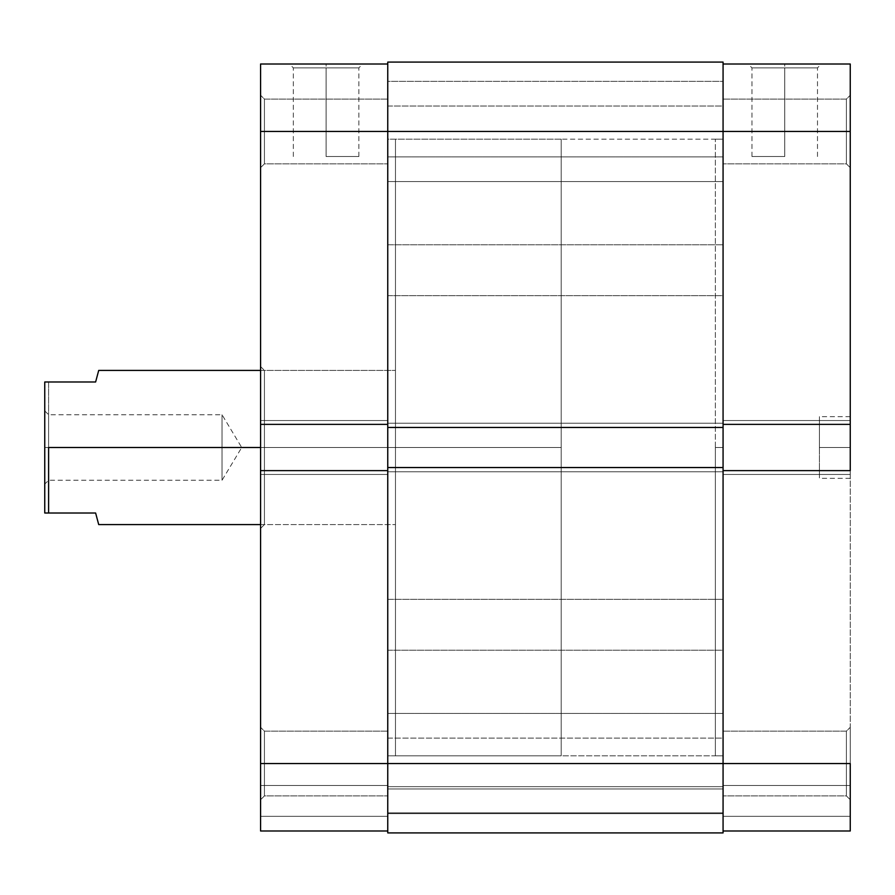 <?xml version="1.0" encoding="UTF-8"?>
<svg xmlns="http://www.w3.org/2000/svg" width="895" height="895" viewBox="0 0 895 895"><rect width="100%" height="100%" fill="white"/><g stroke="black" fill="none" stroke-linecap="round" stroke-linejoin="round"><path stroke-width="0.67" stroke-dasharray="4.47 3.36" d="M846.401 131.464L846.401 163.841L846.401 131.464L850.25 131.464L846.401 131.464L846.401 163.841L846.401 131.464L850.25 131.464L850.25 167.689L850.25 131.464L723.071 131.464L723.071 163.841L723.071 131.464L846.401 131.464L846.401 163.841L846.401 131.464L723.071 131.464L723.071 163.841L723.071 131.464L846.401 131.464L846.401 163.841L846.401 131.464L723.071 131.464L723.071 424.375L850.25 424.375L850.25 131.464L850.25 167.689L850.25 131.464L723.071 131.464L723.071 424.375L723.071 99.088L723.071 424.375L723.071 420.527L723.071 424.375L850.25 424.375L850.25 420.527L850.25 763.536L846.401 763.536L846.401 795.912L846.401 763.536L850.25 763.536L850.25 799.761L850.25 763.536L846.401 763.536L846.401 795.912L846.401 763.536L850.25 763.536L850.25 830.985L723.071 830.985L850.25 830.985L850.25 785.497L850.25 830.985L723.071 830.985L723.071 763.536L723.071 795.912L723.071 763.536L846.401 763.536L723.071 763.536L723.071 795.912L723.071 763.536L846.401 763.536L846.401 795.912L846.401 763.536L723.071 763.536L723.071 470.625L723.071 830.985L723.071 785.497L723.071 830.985L850.25 830.985L723.071 830.985L723.071 731.159L723.071 795.912L723.071 731.159L723.071 795.912L723.071 763.536L850.25 763.536L850.25 470.625L723.071 470.625L723.071 474.473L723.071 420.527L723.071 830.985L723.071 816.329L850.25 816.329L850.25 785.497L723.071 785.497L723.071 816.329L723.071 785.497L850.25 785.497L723.071 785.497L850.25 785.497L850.25 816.329L723.071 816.329L850.25 816.329L723.071 816.329L850.25 816.329L723.071 816.329L850.25 816.329L850.25 830.985L850.25 816.329L723.071 816.329L723.071 830.985L850.25 830.985L850.25 763.536L846.401 763.536L846.401 795.912L846.401 763.536L723.071 763.536L850.25 763.536L850.25 727.311L850.25 763.536L846.401 763.536L846.401 731.159L846.401 763.536L723.071 763.536L846.401 763.536L846.401 731.159L846.401 763.536L850.25 763.536L850.25 727.311L850.25 763.536L846.401 763.536L846.401 731.159L846.401 763.536L846.401 731.159L846.401 763.536L723.071 763.536L723.071 64.015L850.25 64.015L850.25 424.375L850.25 420.527L723.071 420.527L723.071 424.375L723.071 420.527L850.25 420.527L723.071 420.527L850.25 420.527L850.25 424.375L723.071 424.375L850.25 424.375L723.071 424.375L850.25 424.375L850.25 420.527L723.071 420.527L850.25 420.527L723.071 420.527L850.25 420.527L850.25 474.473L723.071 474.473L850.25 474.473L850.25 470.625L723.071 470.625L723.071 788.965L387.759 788.965L387.759 738.095L723.071 738.095L723.071 813.633L387.759 813.633L387.759 713.427L723.071 713.427L723.071 813.633L387.759 813.633L387.759 713.427L723.071 713.427L723.071 813.633L723.071 131.464L846.401 131.464L846.401 99.088L846.401 131.464L723.071 131.464L723.071 99.088L723.071 131.464L846.401 131.464L846.401 99.088L846.401 131.464L850.25 131.464L850.25 95.239L850.25 167.689L850.25 95.239L850.25 167.689L850.25 131.464L723.071 131.464L723.071 62.091L723.071 156.905L387.759 156.905L387.759 106.035L723.071 106.035L723.071 181.573L387.759 181.573L387.759 81.367L723.071 81.367L723.071 181.573L387.759 181.573L387.759 81.367L723.071 81.367L723.071 181.573L723.071 112.289L723.071 131.464L387.759 131.464L387.759 62.091L723.071 62.091L387.759 62.091L387.759 427.463L387.759 131.464L387.759 163.841L387.759 131.464L264.428 131.464L264.428 163.841L264.428 131.464L260.579 131.464L264.428 131.464L264.428 163.841L264.428 131.464L260.579 131.464L260.579 167.689L260.579 131.464L387.759 131.464L387.759 163.841L387.759 131.464L264.428 131.464L264.428 163.841L264.428 131.464L387.759 131.464L387.759 424.375L387.759 64.015L387.759 424.375L387.759 420.527L387.759 424.375L260.579 424.375L260.579 64.015L387.759 64.015L387.759 474.473L387.759 420.527L260.579 420.527L260.579 95.239L260.579 167.689L260.579 95.239L260.579 167.689L260.579 131.464L387.759 131.464L387.759 64.015L260.579 64.015L260.579 131.464L264.428 131.464L264.428 163.841L264.428 131.464L387.759 131.464L260.579 131.464L260.579 95.239L260.579 131.464L264.428 131.464L264.428 99.088L264.428 131.464L387.759 131.464L264.428 131.464L264.428 99.088L264.428 131.464L260.579 131.464L260.579 95.239L260.579 131.464L264.428 131.464L264.428 99.088L264.428 131.464L264.428 99.088L264.428 131.464L387.759 131.464L387.759 99.088L387.759 131.464L387.759 99.088L387.759 131.464L723.071 131.464L723.071 64.015L850.25 64.015L850.25 131.464L846.401 131.464L846.401 99.088L846.401 131.464L850.25 131.464L850.25 95.239L850.25 131.464L846.401 131.464L846.401 99.088L846.401 131.464M784.736 67.875L751.968 67.875L784.736 67.875L784.736 156.513L751.968 156.513L784.736 156.513L784.736 67.875L751.968 67.875L784.736 67.875L784.736 156.513L784.736 67.875L817.493 67.875L784.736 67.875L784.736 64.015L748.119 64.015L821.341 64.015L748.119 64.015L784.736 64.015L784.736 67.875L817.493 67.875L784.736 67.875M715.362 447.5L723.071 447.5L715.362 447.5L715.362 139.172L715.362 755.827L715.362 447.5L723.071 447.5L723.071 139.172L723.071 755.827L723.071 139.172L723.071 447.5L715.362 447.5L715.362 755.827L715.362 447.5M850.25 447.5L850.25 478.333L850.25 447.5L819.417 447.5L850.25 447.5L819.417 447.5L819.417 478.333L819.417 416.667L819.417 447.5L850.25 447.5L850.25 416.667L850.25 447.5M819.417 447.5L819.417 416.667L819.417 447.5M723.071 447.5L723.071 755.827L723.071 447.5L723.071 755.827L387.759 755.827L387.759 139.172L723.071 139.172L723.071 447.5M723.071 470.625L723.071 474.473L850.25 474.473L723.071 474.473L723.071 420.527L723.071 474.473L723.071 470.625L850.25 470.625L850.25 474.473L723.071 474.473L850.25 474.473L723.071 474.473L850.25 474.473L850.25 470.625L723.071 470.625M784.736 156.513L751.968 156.513L784.736 156.513M784.736 64.015L821.341 64.015L784.736 64.015M850.25 131.464L850.25 95.239L850.25 131.464M723.071 599.348L723.071 650.229L387.759 650.229L387.759 599.348L723.071 599.348L387.759 599.348L387.759 650.229L387.759 599.348L387.759 650.229L723.071 650.229L723.071 599.348M723.071 244.771L723.071 295.652L387.759 295.652L387.759 244.771L723.071 244.771L387.759 244.771L387.759 295.652L387.759 244.771L387.759 295.652L723.071 295.652L723.071 244.771M387.759 467.537L387.759 423.223L387.759 427.463L723.071 427.463L387.759 427.463L723.071 427.463L387.759 427.463L387.759 423.223L723.071 423.223L387.759 423.223L723.071 423.223L387.759 423.223L387.759 471.777L723.071 471.777L387.759 471.777L723.071 471.777L387.759 471.777L387.759 467.537L723.071 467.537L387.759 467.537L723.071 467.537L387.759 467.537L387.759 763.536L387.759 467.537L723.071 467.537L387.759 467.537L387.759 471.777L723.071 471.777L723.071 467.537L723.071 471.777L387.759 471.777L723.071 471.777L387.759 471.777L387.759 467.537M387.759 832.909L387.759 713.427L387.759 782.711L387.759 763.536L723.071 763.536L723.071 832.909L723.071 763.536L387.759 763.536L387.759 795.912L387.759 763.536L264.428 763.536L264.428 795.912L264.428 763.536L260.579 763.536L264.428 763.536L264.428 795.912L264.428 763.536L260.579 763.536L260.579 799.761L260.579 763.536L387.759 763.536L387.759 795.912L387.759 763.536L264.428 763.536L264.428 795.912L264.428 763.536L387.759 763.536L260.579 763.536L260.579 799.761L260.579 470.625L387.759 470.625L387.759 830.985L387.759 470.625L387.759 830.985L260.579 830.985L387.759 830.985L260.579 830.985L260.579 420.527L387.759 420.527L260.579 420.527L260.579 424.375L387.759 424.375L260.579 424.375L260.579 420.527L387.759 420.527L387.759 763.536L264.428 763.536L264.428 795.912L264.428 763.536L387.759 763.536L387.759 731.159L387.759 763.536L264.428 763.536L264.428 731.159L264.428 763.536L387.759 763.536L387.759 731.159L387.759 832.909L723.071 832.909L387.759 832.909L387.759 812.861L723.071 812.861L723.071 832.909L387.759 832.909L723.071 832.909L387.759 832.909L387.759 812.861L723.071 812.861L387.759 812.861L387.759 786.66L723.071 786.66L723.071 812.861L387.759 812.861L723.071 812.861L723.071 786.66L387.759 786.66L723.071 786.66L387.759 786.66L387.759 812.861L723.071 812.861L387.759 812.861L723.071 812.861L723.071 832.909L387.759 832.909M387.759 738.095L387.759 788.965L723.071 788.965L723.071 738.095L387.759 738.095M387.759 106.035L387.759 156.905L723.071 156.905L723.071 106.035L387.759 106.035M387.759 813.633L387.759 773.314L387.759 813.633L723.071 813.633L723.071 713.427L723.071 753.758L723.071 713.427L387.759 713.427L387.759 813.633L723.071 813.633L723.071 713.427L387.759 713.427L387.759 813.633M387.759 181.573L387.759 141.242L387.759 181.573L723.071 181.573L723.071 81.367L723.071 121.686L723.071 81.367L387.759 81.367L387.759 181.573L723.071 181.573L723.071 81.367L387.759 81.367L387.759 181.573M387.759 755.827L387.759 139.172L387.759 755.827L723.071 755.827L723.071 139.172L723.071 417.283L723.071 139.172L387.759 139.172L387.759 755.827L387.759 447.5L395.467 447.5L264.428 447.5L264.428 524.582L264.428 447.5L260.579 447.5L264.428 447.5L264.428 524.582L264.428 447.5L395.467 447.5L395.467 524.582L395.467 447.5L387.759 447.5L387.759 139.172L387.759 447.5L395.467 447.5L395.467 139.172L395.467 755.827L395.467 139.172L395.467 755.827L395.467 447.5L387.759 447.5L387.759 755.827L387.759 754.34L387.759 755.827L395.467 755.827L395.467 447.5L264.428 447.5L395.467 447.5L395.467 370.418L395.467 447.5L561.199 447.5L395.467 447.5L395.467 139.172L395.467 447.5L48.598 447.5L48.598 513.014L44.75 513.014L44.75 447.5L48.598 447.5L48.598 480.257L48.598 447.5L44.75 447.5L222.038 447.5C222.038 489.766 222.038 489.766 222.038 447.5C222.038 489.766 222.038 489.766 222.038 447.5L222.038 480.257L222.038 447.5L48.598 447.5L48.598 480.257L48.598 381.986L95.62 381.986L98.707 370.418M387.759 427.463L387.759 423.223L723.071 423.223L723.071 427.463L723.071 423.223L387.759 423.223L723.071 423.223L387.759 423.223L387.759 427.463L723.071 427.463L387.759 427.463M326.093 67.875L358.861 67.875L326.093 67.875L326.093 156.513L358.861 156.513L326.093 156.513L326.093 67.875L358.861 67.875L326.093 67.875L326.093 156.513L326.093 67.875L293.336 67.875L326.093 67.875L326.093 64.015L362.71 64.015L289.488 64.015L362.71 64.015L326.093 64.015L326.093 67.875L293.336 67.875L326.093 67.875M260.579 447.5L260.579 528.43L260.579 366.57L260.579 528.43L260.579 447.5L264.428 447.5L264.428 370.418L264.428 447.5L260.579 447.5L260.579 366.57L260.579 447.5L395.467 447.5L395.467 370.418L395.467 447.5L260.579 447.5M387.759 447.5L387.759 139.172L387.759 447.5M260.579 474.473L260.579 470.625L260.579 474.473L387.759 474.473L260.579 474.473L387.759 474.473L260.579 474.473L260.579 470.625L260.579 474.473L387.759 474.473L260.579 474.473L260.579 470.625L387.759 470.625L260.579 470.625L387.759 470.625L387.759 474.473L260.579 474.473L387.759 474.473L387.759 420.527L387.759 424.375L260.579 424.375L260.579 420.527L387.759 420.527L260.579 420.527L387.759 420.527L260.579 420.527L260.579 474.473M260.579 763.536L260.579 727.311L260.579 799.761L260.579 727.311L260.579 799.761L260.579 763.536L387.759 763.536L387.759 830.985L387.759 816.329L260.579 816.329L387.759 816.329L260.579 816.329L260.579 785.497L387.759 785.497L387.759 816.329L387.759 785.497L260.579 785.497L387.759 785.497L260.579 785.497L260.579 816.329L387.759 816.329L260.579 816.329L387.759 816.329L260.579 816.329L260.579 830.985L387.759 830.985L260.579 830.985L260.579 763.536L264.428 763.536L264.428 731.159L264.428 763.536L260.579 763.536L260.579 727.311L260.579 763.536L264.428 763.536L264.428 731.159L264.428 763.536L260.579 763.536L260.579 727.311L260.579 763.536M260.579 830.985L387.759 830.985L387.759 816.329L260.579 816.329L260.579 830.985M387.759 470.625L260.579 470.625L387.759 470.625M387.759 424.375L260.579 424.375L387.759 424.375M326.093 156.513L358.861 156.513L326.093 156.513M264.428 447.5L264.428 370.418L264.428 447.5M326.093 64.015L289.488 64.015L326.093 64.015M264.428 763.536L264.428 731.159L264.428 763.536M95.62 381.986L44.75 381.986L44.75 447.5L44.75 410.883L44.75 447.5L48.598 447.5L44.75 447.5L44.75 454.638L44.75 440.362L44.75 447.5L48.598 447.5L48.598 414.743L48.598 447.5L48.598 414.743L48.598 447.5L222.038 447.5L222.038 414.743L222.038 447.5L48.598 447.5L48.598 513.014L95.62 513.014L44.75 513.014L44.75 381.986L48.598 381.986L48.598 447.5L395.467 447.5L395.467 754.34L395.467 139.172L395.467 755.827L561.199 755.827L561.199 139.172L561.199 447.5L395.467 447.5L561.199 447.5L561.199 755.827M44.75 454.638L44.75 484.117L44.75 454.638M561.199 447.5L561.199 139.172L561.199 447.5M44.75 410.883L48.598 414.743L222.038 414.743L241.717 447.5L222.038 447.5L241.717 447.5L222.038 480.257L48.598 480.257L44.75 484.117M222.038 447.5C222.038 405.234 222.038 405.234 222.038 447.5C222.038 405.234 222.038 405.234 222.038 447.5M95.62 513.014L98.707 524.582M846.401 163.841L850.25 167.689L846.401 163.841L723.071 163.841L846.401 163.841M846.401 795.912L850.25 799.761L846.401 795.912L723.071 795.912L846.401 795.912M751.968 156.513L751.968 67.875L748.119 64.015M715.362 139.172L723.071 139.172M850.25 478.333L819.417 478.333M850.25 416.667L819.417 416.667M715.362 755.827L723.071 755.827M817.493 156.513L817.493 67.875L821.341 64.015M723.071 99.088L846.401 99.088L850.25 95.239L846.401 99.088L723.071 99.088M723.071 731.159L846.401 731.159L850.25 727.311L846.401 731.159L723.071 731.159M264.428 163.841L260.579 167.689L264.428 163.841L387.759 163.841L264.428 163.841M264.428 795.912L260.579 799.761L264.428 795.912L387.759 795.912L264.428 795.912M358.861 156.513L358.861 67.875L362.71 64.015M260.579 524.582L395.467 524.582L264.428 524.582L260.579 528.43M561.199 139.172L387.759 139.172M260.579 366.57L264.428 370.418L395.467 370.418L260.579 370.418M293.336 156.513L293.336 67.875L289.488 64.015M387.759 99.088L264.428 99.088L260.579 95.239L264.428 99.088L387.759 99.088M387.759 731.159L264.428 731.159L260.579 727.311L264.428 731.159L387.759 731.159"/><path stroke-width="1.34" d="M850.25 470.625L723.071 470.625L850.25 470.625L850.25 64.015L723.071 64.015L850.25 64.015L850.25 131.464L723.071 131.464L850.25 131.464L850.25 470.625M723.071 763.536L850.25 763.536L723.071 763.536L723.071 832.909L723.071 763.536L387.759 763.536L387.759 832.909L723.071 832.909L387.759 832.909L387.759 467.537L387.759 763.536L260.579 763.536L260.579 830.985L387.759 830.985L260.579 830.985L260.579 470.625L260.579 763.536L723.071 763.536L723.071 467.537L723.071 763.536M850.25 830.985L850.25 763.536L850.25 830.985L723.071 830.985L850.25 830.985M723.071 424.375L850.25 424.375L723.071 424.375M387.759 131.464L387.759 467.537L723.071 467.537L387.759 467.537L387.759 427.463L723.071 427.463L723.071 467.537L723.071 427.463L387.759 427.463L387.759 131.464L723.071 131.464L723.071 427.463L723.071 62.091L723.071 131.464L387.759 131.464L387.759 62.091L387.759 131.464L260.579 131.464L260.579 424.375L260.579 131.464L387.759 131.464M723.071 62.091L387.759 62.091L723.071 62.091M387.759 424.375L260.579 424.375L260.579 470.625L387.759 470.625L260.579 470.625L260.579 424.375L387.759 424.375M260.579 64.015L260.579 131.464L260.579 64.015L387.759 64.015L260.579 64.015M48.598 447.5L260.579 447.5L48.598 447.5L48.598 513.014L95.62 513.014L97.924 521.64L95.62 513.014L48.598 513.014L48.598 447.5M95.62 381.986L44.75 381.986L44.75 513.014L48.598 513.014L44.75 513.014L44.75 381.986L95.62 381.986L98.707 370.418L97.924 373.36L98.707 370.418L260.579 370.418M260.579 524.582L98.707 524.582L95.62 513.014"/></g></svg>
